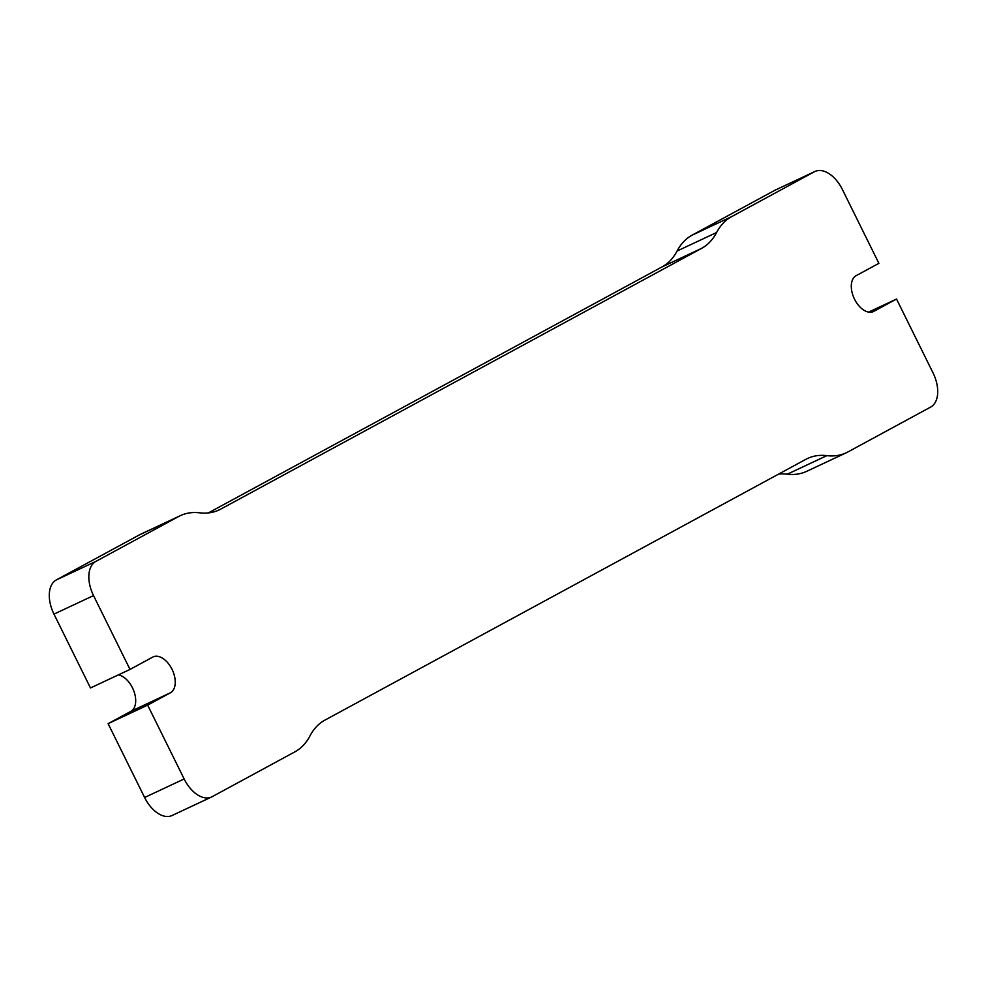 <?xml version="1.0" encoding="UTF-8"?>
<svg xmlns="http://www.w3.org/2000/svg" width="987" height="987" viewBox="0 0 987 987"><rect width="100%" height="100%" fill="white"/><g stroke="black" fill="none" stroke-linecap="round" stroke-linejoin="round"><path stroke-width="1.48" d="M95.862 561.406L56.321 579.937A28.968 17.235 64.9 0 0 53.977 614.124L90.471 687.964L130.013 669.433L93.531 595.593A28.968 17.235 -115.1 0 1 95.862 561.406L178.659 516.509L139.105 535.04A90.545 53.853 -115.1 0 1 140.783 534.189L180.337 515.658A90.545 53.853 64.9 0 0 178.659 516.509M56.321 579.937L139.105 535.04M130.013 669.433L152.763 657.095A19.925 11.844 -115.1 0 1 153.133 656.91A19.925 11.844 -115.1 0 1 172.17 669.605A19.925 11.844 -115.1 0 1 170.406 692.788L147.655 705.125L108.114 723.656L130.864 711.331A19.925 11.844 64.9 0 0 134.109 691.751A19.925 11.844 64.9 0 0 118.366 674.886M868.634 312.114L896.529 299.036L933.023 372.876A28.968 17.235 -115.1 0 1 930.679 407.063L847.895 451.96A90.545 53.853 -115.1 0 1 846.217 452.811A90.545 53.853 -115.1 0 1 826.872 455.636A90.545 53.853 64.9 0 0 807.539 458.474A90.545 53.853 64.9 0 0 805.861 459.325L324.945 720.103A90.545 53.853 -115.1 0 0 309.943 735.957A90.545 53.853 64.9 0 1 294.953 751.81L212.156 796.706A28.968 17.235 -115.1 0 1 211.613 796.978A28.968 17.235 -115.1 0 1 184.15 778.965L147.655 705.125M896.529 299.036L873.779 311.374A19.925 11.844 -115.1 0 1 873.409 311.559A19.925 11.844 -115.1 0 1 854.372 298.864A19.925 11.844 -115.1 0 1 856.136 275.669L878.886 263.344L842.392 189.504A28.968 17.235 -115.1 0 0 814.929 171.491A28.968 17.235 -115.1 0 0 814.386 171.763L731.601 216.659L692.047 235.19A90.545 53.853 64.9 0 0 677.057 251.043A90.545 53.853 -115.1 0 1 662.055 266.897L208.356 512.919M662.055 266.897L701.597 248.366A90.545 53.853 64.9 0 0 716.599 232.513A90.545 53.853 -115.1 0 1 731.601 216.659M701.597 248.366L220.693 509.144A90.545 53.853 -115.1 0 1 219.003 509.995A90.545 53.853 -115.1 0 1 199.67 512.821A90.545 53.853 64.9 0 0 180.337 515.658M184.15 778.965L144.608 797.496A28.968 17.235 64.9 0 0 172.071 815.509L211.613 796.978M144.608 797.496L108.114 723.656M814.929 171.491L775.387 190.022A28.968 17.235 64.9 0 0 774.844 190.294L692.047 235.19M778.644 474.081A90.545 53.853 -115.1 0 1 787.33 474.179A90.545 53.853 64.9 0 0 806.663 471.342L846.217 452.811M53.977 614.124L93.531 595.593M170.406 692.788L130.864 711.331M217.288 510.735L220.693 509.144M774.844 190.294L814.386 171.763M873.779 311.374L873.026 311.732M826.872 455.636L787.33 474.179M677.057 251.043L716.599 232.513"/></g></svg>
